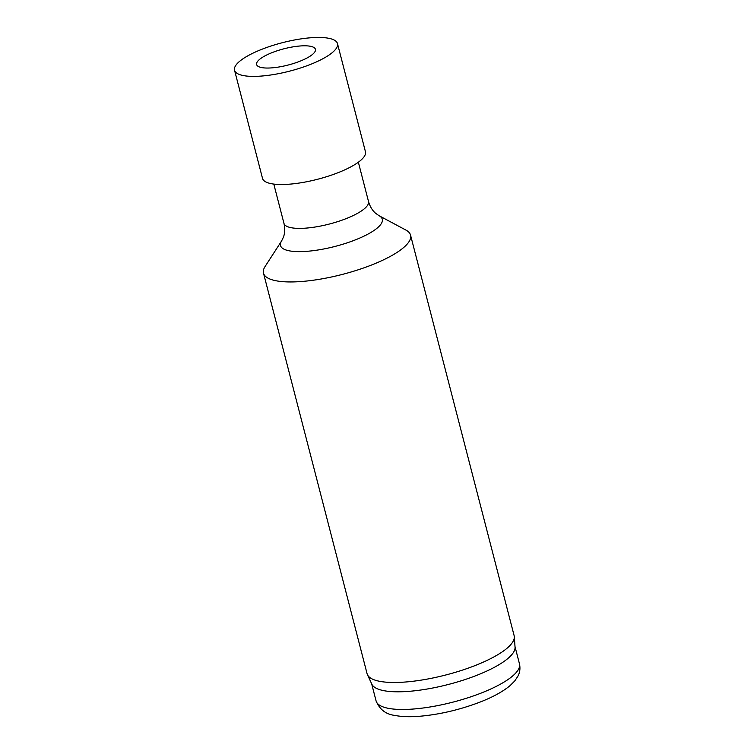 <?xml version="1.0" encoding="UTF-8"?>
<svg xmlns="http://www.w3.org/2000/svg" width="754" height="754" viewBox="0 0 754 754"><rect width="100%" height="100%" fill="white"/><g stroke="black" fill="none" stroke-linecap="round" stroke-linejoin="round"><path stroke-width="1.13" d="M410.544 235.125L514.134 635.65A75.947 20.961 165.5 0 1 514.303 636.706L515.048 647.177A74.052 20.443 165.5 0 1 474.963 676.027A74.052 20.443 165.5 0 1 371.854 684.208L367.434 674.689A75.947 20.961 165.5 0 1 367.075 673.69L263.495 273.155A75.947 20.961 165.5 0 1 265.078 266.52L281.6 240.96A52.563 14.514 165.5 0 0 299.847 251.629A52.563 14.514 165.5 0 0 353.946 240.432A52.563 14.514 165.5 0 0 379.102 215.738L405.944 230.093A75.947 20.961 165.5 0 1 410.544 235.125A75.947 20.961 165.5 0 1 369.601 265.766A75.947 20.961 165.5 0 1 263.495 273.155M514.303 636.706A75.947 20.961 165.5 0 1 473.192 666.3A75.947 20.961 165.5 0 1 367.434 674.689M337.481 43.609L365.445 151.733A53.166 14.675 165.5 0 1 317.651 179.254A53.166 14.675 165.5 0 1 262.505 178.359L234.541 70.226A53.166 14.675 165.5 0 1 263.203 48.774A53.166 14.675 165.5 0 1 337.481 43.609A53.166 14.675 165.5 0 1 289.687 71.13A53.166 14.675 165.5 0 1 234.541 70.226M272.986 52.271A30.377 8.388 165.5 0 1 315.426 49.312A30.377 8.388 165.5 0 1 288.113 65.042A30.377 8.388 165.5 0 1 256.605 64.524A30.377 8.388 165.5 0 1 272.986 52.271M479.535 693.699A74.052 20.443 165.5 0 1 376.076 700.9C379.639 709.495 385.888 714.34 394.832 715.423C401.703 716.762 409.856 717.054 419.29 716.3C438.969 714.613 458.781 710.042 478.715 702.596C492.108 697.516 502.569 691.852 510.09 685.612L514.718 680.985L517.866 676.272C519.902 672.493 520.43 668.346 519.459 663.822A74.052 20.443 165.5 0 1 479.535 693.699M379.102 215.738L375.605 213.269C372.344 210.46 369.978 206.53 368.499 201.459A43.666 12.055 165.5 0 1 344.964 219.084A43.666 12.055 165.5 0 1 283.947 223.325C285.106 228.481 284.946 233.071 283.457 237.095L281.6 240.96M519.459 663.822L515.02 646.649M376.076 700.9L371.637 683.727M368.499 201.459L358.357 162.214M283.947 223.325L273.796 184.08"/></g></svg>
